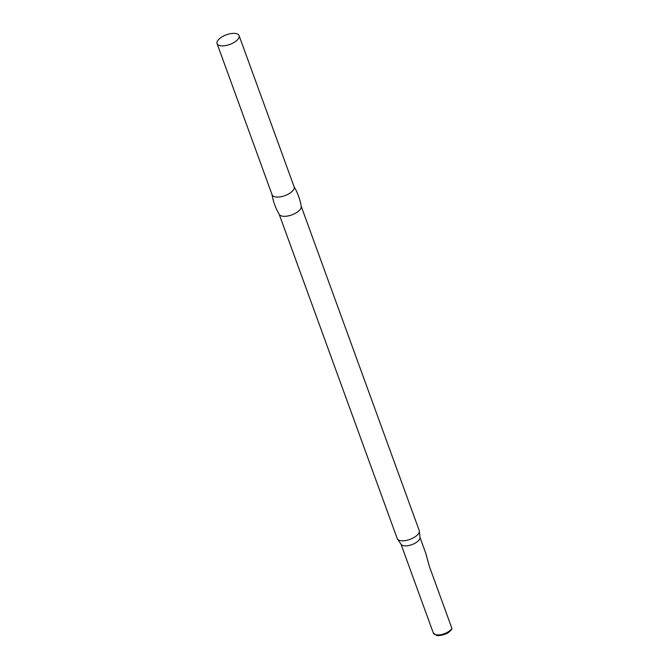 <?xml version="1.0" encoding="UTF-8"?>
<svg xmlns="http://www.w3.org/2000/svg" width="669" height="669" viewBox="0 0 669 669"><rect width="100%" height="100%" fill="white"/><g stroke="black" fill="none" stroke-linecap="round" stroke-linejoin="round"><path stroke-width="1" d="M451.918 628.408A10.085 4.407 160 0 1 448.807 631.461A10.085 4.407 160 0 1 433.328 633.016L436.38 635.333C437.442 636.236 445.621 634.898 448.757 632.297L451.617 629.613L451.918 628.408L429.398 566.518L425.785 553.305L419.948 537.282M301.201 206.261L419.229 530.542A11.708 5.118 160 0 1 419.354 531.102L419.973 537.533A10.085 4.407 160 0 1 416.386 542.392A10.085 4.407 160 0 1 401.141 544.39L397.486 539.063A11.708 5.118 160 0 1 397.219 538.545L279.19 214.272M419.354 531.102A11.708 5.118 160 0 1 415.19 536.747A11.708 5.118 160 0 1 397.486 539.063M293.934 186.425C297.646 192.647 300.072 199.329 301.234 206.478A11.708 5.118 160 0 1 297.086 212.265A11.708 5.118 160 0 1 279.299 214.456C275.595 208.235 273.161 201.553 272.007 194.403M239.092 35.616L294.126 186.818A11.708 5.118 160 0 1 290.087 193.023A11.708 5.118 160 0 1 272.116 194.821L217.082 43.627A11.708 5.118 160 0 1 221.121 37.422A11.708 5.118 160 0 1 239.092 35.616A11.708 5.118 160 0 1 235.053 41.821A11.708 5.118 160 0 1 217.082 43.627M400.999 544.181L433.328 633.016"/></g></svg>
